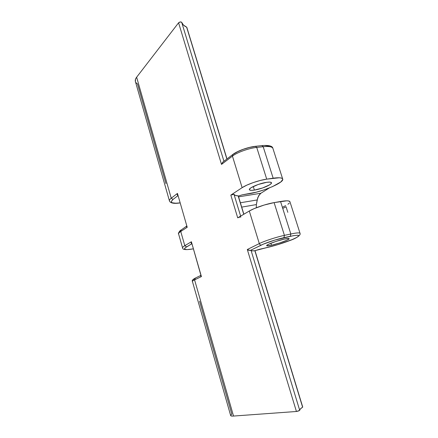 <?xml version="1.0" encoding="UTF-8"?>
<svg xmlns="http://www.w3.org/2000/svg" width="438" height="438" viewBox="0 0 438 438"><rect width="100%" height="100%" fill="white"/><g stroke="black" fill="none" stroke-linecap="round" stroke-linejoin="round"><path stroke-width="0.66" d="M271.511 245.231L270.898 243.249L271.511 245.231L279.778 242.926L287 240.183L288.834 239.148L289.031 238.562L284.492 239.055C287.344 238.447 288.894 238.316 289.146 238.666C289.918 239.515 278.601 243.709 271.511 245.231C268.565 245.871 266.95 246.019 266.665 245.663C265.773 244.869 277.32 240.566 284.492 239.055L275.956 241.426L268.614 244.24L266.884 245.253L266.851 245.795L271.511 245.231M254.396 190.087L253.284 186.489L254.396 190.087L262.586 187.973L269.562 184.863L271.259 183.478L271.325 182.504L269.715 182.093L266.649 182.323C269.518 181.918 271.122 182.044 271.467 182.712C272.491 184.371 261.53 189.068 254.396 190.087C251.439 190.53 249.764 190.41 249.386 189.725C248.253 188.132 259.433 183.303 266.649 182.323L258.196 184.486L251.105 187.694L249.523 189.068L249.611 189.993L251.33 190.349L254.396 190.087M260.889 193.251L238.568 196.854L260.889 193.251L269.343 187.935L260.889 193.251L258.551 195.863L257.183 199.947L256.372 204.579L256.339 207.732L256.372 204.579L257.73 197.757L259.838 194.105M287.826 212.348L286.058 206.785L283.205 208.22M230.662 415.536L231.664 416.056L233.525 416.056L296.422 411.485L247.311 249.512L259.301 243.588L249.299 211.012L237.708 217.834L230.826 195.118L242.132 187.661L232.436 156.098L221.513 164.403L178.578 22.798L136.634 77.208L171.236 198.211L177.45 193.404L187.212 227.284L180.746 231.483L184.809 245.68L191.379 241.749L201.409 276.575L194.581 279.86L233.525 416.056L194.581 279.86C193.01 280.621 192.293 281.147 192.413 281.442L230.662 415.542C230.755 416.012 231.707 416.182 233.525 416.056L296.422 411.485C298.064 411.194 299.159 410.806 299.701 410.318L251.056 250.388L250.251 250.459L263.364 244.136L274.938 240.04L293.455 235.666L297.698 235.233L298.661 235.42L298.82 235.868L296.772 237.434L291.971 239.674L277.38 244.776L254.533 250.777L252.085 250.826L251.062 250.405C251.302 250.843 252.458 250.969 254.533 250.777L254.724 250.706M182.597 247.979C182.405 247.459 183.139 246.687 184.809 245.68L180.746 231.483C179.109 232.562 178.397 233.405 178.616 234.012L182.597 247.979C182.575 249.791 186.139 250.087 193.3 248.872L187.059 249.616L184.628 249.2L184.518 248.636L185.17 247.859L191.833 243.78L186.583 246.89L184.809 245.68L186.583 246.89C182.526 249.638 184.765 250.295 193.295 248.855M266.123 247.788C273.892 245.981 281.678 243.605 289.491 240.67C296.241 238.414 301.114 235.135 300.025 233.295L289.923 201.677C289.337 200.609 286.211 200.544 280.539 201.491L290.837 233.991C296.488 232.808 299.548 232.578 300.025 233.295L300.046 233.361M273.164 178.2C278.847 177.417 282.017 177.686 282.685 179.005C284.623 182.427 262.74 191.762 248.45 193.853L242.219 194.85L256.29 192.183L264.7 189.654L272.513 186.61L280.78 182L282.74 179.547L282.455 178.666L281.311 178.063L279.329 177.773L266.715 179.142L273.164 178.2L263.189 146.708L273.164 178.2M282.68 179.005L272.89 148.351C272.124 146.697 268.888 146.15 263.189 146.708L261.929 145.602L263.189 146.708L256.728 147.414C248.915 148.192 237.067 152.44 232.436 156.098L242.132 187.661L246.89 185.104L253.284 182.569L260.276 180.461L266.715 179.142L256.728 147.414L255.474 146.303L256.728 147.414L263.189 146.708M238.321 196.049L242.219 194.85L238.321 196.049M233.421 154.225L237.593 151.712L243.238 149.331L249.457 147.464L255.228 146.423M264.848 145.52L269.299 146.106M200.823 274.949L200.664 275.984L201.409 276.575L191.379 241.749L184.809 245.68C183.1 246.714 182.367 247.492 182.613 248.017M193.585 279.614L194.176 278.743M238.064 217.659L249.299 211.012L254.149 208.63L264.141 205.05L274.106 202.613C266.331 203.916 254.226 208.028 249.299 211.012L259.301 243.588C264.41 241.009 276.668 236.991 284.421 235.365L274.106 202.613L280.539 201.491L290.837 233.991L284.421 235.365L274.106 202.613L286.671 200.823L288.62 200.96L289.961 201.792M289.326 203.101L287.881 204.283M285.685 205.619L282.839 207.064M179.679 231.697L180.297 230.821M234.029 194.39L240.632 216.115L234.029 194.39C234.407 195.26 235.77 195.753 238.124 195.863L235.31 195.403L233.892 194.28L230.826 195.118L242.132 187.661C246.928 184.387 258.924 180.221 266.715 179.142L256.728 147.414C248.915 148.192 237.067 152.44 232.436 156.098L232.939 154.384L232.436 156.098L221.513 164.403L222.822 162.109L221.513 164.403L178.578 22.798L136.634 77.208C135.413 78.824 135.008 80.291 135.424 81.621L135.512 79.201L136.634 77.208L171.236 198.211L172.999 199.454L177.97 195.644L172.999 199.454L171.236 198.211C169.774 199.356 169.188 200.297 169.484 201.026M180.051 202.882L175.802 203.227L172.326 202.805L171.488 202.252L171.313 201.491L172.999 199.454C169.539 202.641 171.888 203.785 180.051 202.882M135.424 81.621L169.468 200.976C169.221 200.254 169.807 199.328 171.236 198.211L177.45 193.404L177.85 195.2M257.183 199.947L240.374 202.772L257.183 199.947M256.372 204.579L241.699 207.119L256.372 204.579M178.633 234.056C178.359 233.443 179.065 232.589 180.746 231.483L181.365 229.862L180.746 231.483L187.212 227.284L177.45 193.404C177.056 194.521 177.215 195.222 177.927 195.496L177.27 194.735L177.45 193.404L187.212 227.284L186.511 226.829L186.665 226.391M195.403 278.053L194.581 279.86L201.409 276.575L200.79 275.436L195.107 278.196C192.72 279.482 191.822 280.55 192.402 281.393M192.424 281.459C192.255 281.174 192.972 280.638 194.581 279.86L195.326 278.081M200.9 275.239L191.379 241.749C190.957 242.805 191.099 243.446 191.8 243.67L191.165 242.991L191.379 241.749L191.778 243.544M230.81 415.082L231.817 414.167L199.558 301.213M165.953 183.571L137.51 83.976L135.977 82.667M181.693 22.333L181.715 22.398C182.443 24.435 184.08 26.012 186.626 27.129L226.879 159.016L186.626 27.129L183.456 25.086L181.693 22.327C180.872 21.665 179.832 21.823 178.578 22.798L180.308 21.933L181.693 22.333L223.944 161.255M238.124 195.863L243.747 214.281L238.124 195.863M302.625 407.203C300.561 408.501 299.581 409.53 299.696 410.296L251.056 250.388L248.779 250.317L247.311 249.512L296.422 411.485L299.63 410.433L300.32 408.966L302.735 407.088L254.85 250.667L302.625 407.203M234.012 194.357C233.306 194.176 232.244 194.428 230.826 195.118L237.708 217.834C239.153 217.182 240.221 216.914 240.911 217.034M186.812 27.309L226.988 158.928M259.301 243.588L247.311 249.512L247.629 249.753L250.251 250.459L261.349 245.05C260.407 245.138 259.729 244.656 259.301 243.588C259.729 244.656 260.407 245.138 261.349 245.05C265.965 242.751 276.958 239.148 283.923 237.67L284.421 235.365C276.668 236.991 264.41 241.009 259.301 243.588M290.837 233.991L284.421 235.365L283.923 237.67L290.334 236.279L290.837 233.991L290.334 236.279C299.789 234.461 301.24 235.201 294.67 238.491C288.127 241.546 275.108 245.773 266.162 247.771L265.926 247.831M259.707 249.222L254.533 250.777L266.162 247.771L259.904 249.184M186.648 225.751L187.212 227.284L186.632 226.408M169.468 200.976C170.459 203.446 174.877 203.752 180.062 202.925M178.589 233.914C177.724 233.952 179.898 230.213 181.135 230.016L186.73 226.068M181.715 22.398L223.949 161.25M299.696 410.296L251.062 250.405L299.701 410.318M254.976 250.624L302.735 407.088M238.283 195.917L243.862 214.215M272.89 148.351C272.54 146.018 268.954 145.093 262.121 145.586L255.666 146.281C248.209 147.02 237.325 150.891 232.737 154.543L222.548 162.317"/></g></svg>

